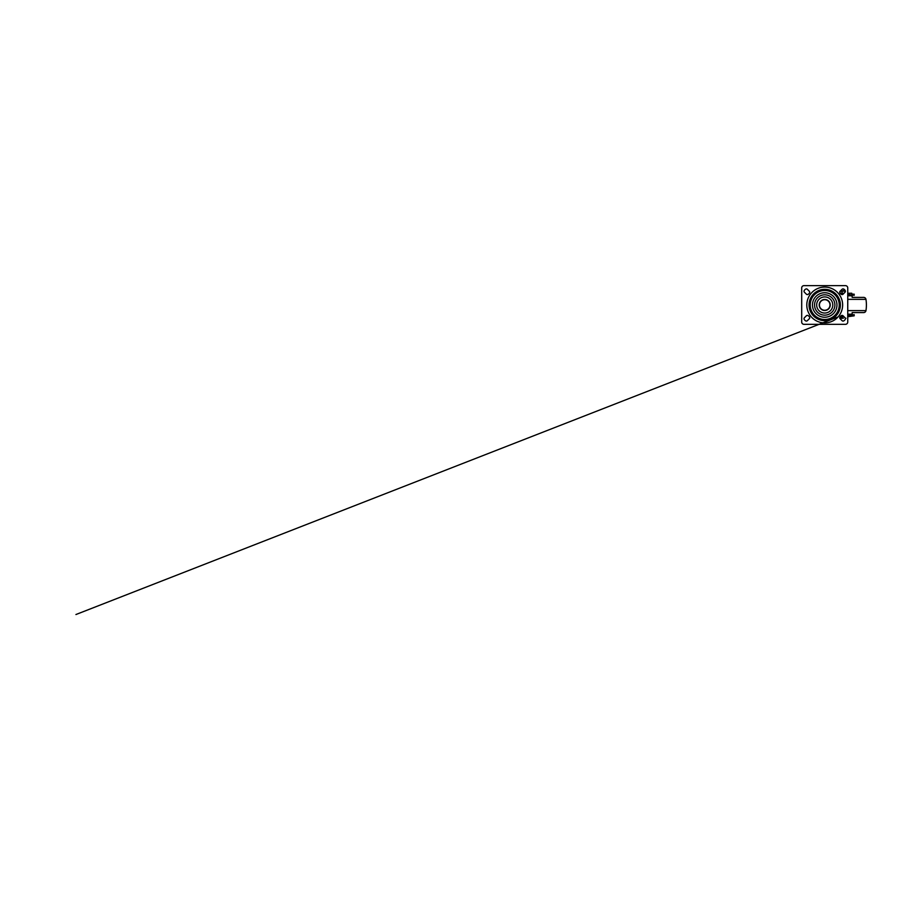 <?xml version="1.0" encoding="UTF-8"?>
<svg xmlns="http://www.w3.org/2000/svg" width="912" height="912" viewBox="0 0 912 912"><rect width="100%" height="100%" fill="white"/><g stroke="black" fill="none" stroke-linecap="round" stroke-linejoin="round"><path stroke-width="1.37" d="M824.722 320.648A15.664 15.664 0 0 0 840.374 304.984A15.664 15.664 0 0 0 824.722 289.332A15.664 15.664 0 0 0 809.058 304.984A15.664 15.664 0 0 0 824.722 320.648M824.722 319.496A14.512 14.512 0 0 0 839.222 304.984A14.512 14.512 0 0 0 824.722 290.483A14.512 14.512 0 0 0 810.209 304.984A14.512 14.512 0 0 0 824.722 319.496M824.722 313.044A8.06 8.06 0 0 0 832.781 304.984A8.06 8.06 0 0 0 824.722 296.924A8.06 8.06 0 0 0 816.662 304.984A8.06 8.06 0 0 0 824.722 313.044M824.722 310.262A5.278 5.278 0 0 0 830 304.984A5.278 5.278 0 0 0 824.722 299.706A5.278 5.278 0 0 0 819.443 304.984A5.278 5.278 0 0 0 824.722 310.262M824.722 299.455A5.529 5.529 0 0 1 830.251 304.984A5.529 5.529 0 0 1 824.722 310.513A5.529 5.529 0 0 1 819.193 304.984A5.529 5.529 0 0 1 824.722 299.455M843.064 294.177A1.379 1.379 0 0 1 841.445 294.428A3.671 3.671 0 0 1 839.884 292.866A1.379 1.379 0 0 1 840.134 291.247L842.061 289.309A1.379 1.379 0 0 1 843.68 289.07A3.671 3.671 0 0 1 845.242 290.632A1.379 1.379 0 0 1 845.002 292.239L843.064 294.177M843.68 320.91A1.379 1.379 0 0 1 842.061 320.659L840.134 318.733A1.379 1.379 0 0 1 839.884 317.114A3.671 3.671 0 0 1 841.445 315.552A1.379 1.379 0 0 1 843.064 315.791L845.002 317.729A1.379 1.379 0 0 1 845.242 319.348A3.671 3.671 0 0 1 843.68 320.91M807.371 320.659A1.379 1.379 0 0 1 805.752 320.91A3.671 3.671 0 0 1 804.19 319.348A1.379 1.379 0 0 1 804.441 317.729L806.368 315.791A1.379 1.379 0 0 1 807.986 315.552A3.671 3.671 0 0 1 809.548 317.114A1.379 1.379 0 0 1 809.309 318.733L807.371 320.659M807.986 294.428A1.379 1.379 0 0 1 806.368 294.177L804.441 292.239A1.379 1.379 0 0 1 804.19 290.632A3.671 3.671 0 0 1 805.752 289.07A1.379 1.379 0 0 1 807.371 289.309L809.309 291.247A1.379 1.379 0 0 1 809.548 292.866A3.671 3.671 0 0 1 807.986 294.428M845.447 285.638L803.996 285.638A2.303 2.303 0 0 0 801.694 287.941L801.694 322.027A2.303 2.303 0 0 0 803.996 324.33L845.447 324.33A2.303 2.303 0 0 0 847.75 322.027L847.75 287.941A2.303 2.303 0 0 0 845.447 285.638M847.75 294.394L854.191 295.317L854.191 294.166L851.979 294.166L851.751 293.242L847.75 293.242M847.75 316.726L854.191 315.814L854.191 314.663L847.75 315.575M840.112 293.242L843.999 293.242M843.999 316.726L840.112 316.726M847.75 314.663L851.922 314.663M851.922 295.317L847.978 295.773M847.75 310.627L865.967 310.627C865.693 311.813 864.952 312.463 863.744 312.577L852.184 312.588L852.127 314.195L847.75 314.195M862.604 297.403L852.184 297.392L852.127 295.773L847.75 295.773M843.372 290.483L844.9 290.483L843.372 290.483M843.372 290.803L841.525 290.803L843.372 290.803M845.96 318.254L845.321 318.254M841.639 316.726L841.639 317.98L843.372 318.254L840.374 318.254L839.918 317.057M841.639 317.98L840.784 318.254M845.378 291.031L839.941 291.304L842.05 291.304L842.05 293.242M845.071 291.031L843.76 291.031L845.47 291.304M839.941 291.487L839.941 292.969M842.05 291.304L843.76 291.031M824.722 287.075A17.921 17.921 0 0 1 842.631 304.984A17.921 17.921 0 0 1 824.722 322.905A17.921 17.921 0 0 1 806.801 304.984A17.921 17.921 0 0 1 824.722 287.075M824.722 317.239A12.255 12.255 0 0 0 836.965 304.984A12.255 12.255 0 0 0 824.722 292.741A12.255 12.255 0 0 0 812.467 304.984A12.255 12.255 0 0 0 824.722 317.239M824.722 294.815A10.169 10.169 0 0 1 834.89 304.984A10.169 10.169 0 0 1 824.722 315.153A10.169 10.169 0 0 1 814.553 304.984A10.169 10.169 0 0 1 824.722 294.815M863.744 312.577L862.604 312.577M865.967 310.627C866.548 306.865 866.548 303.103 865.967 299.341L847.75 299.341M862.832 297.392L863.744 297.392C864.952 297.506 865.693 298.156 865.967 299.341M854.191 295.317L854.191 294.166M854.191 315.814L854.191 314.663M837.946 316.966L75.924 614.528L837.832 317.011"/></g></svg>
